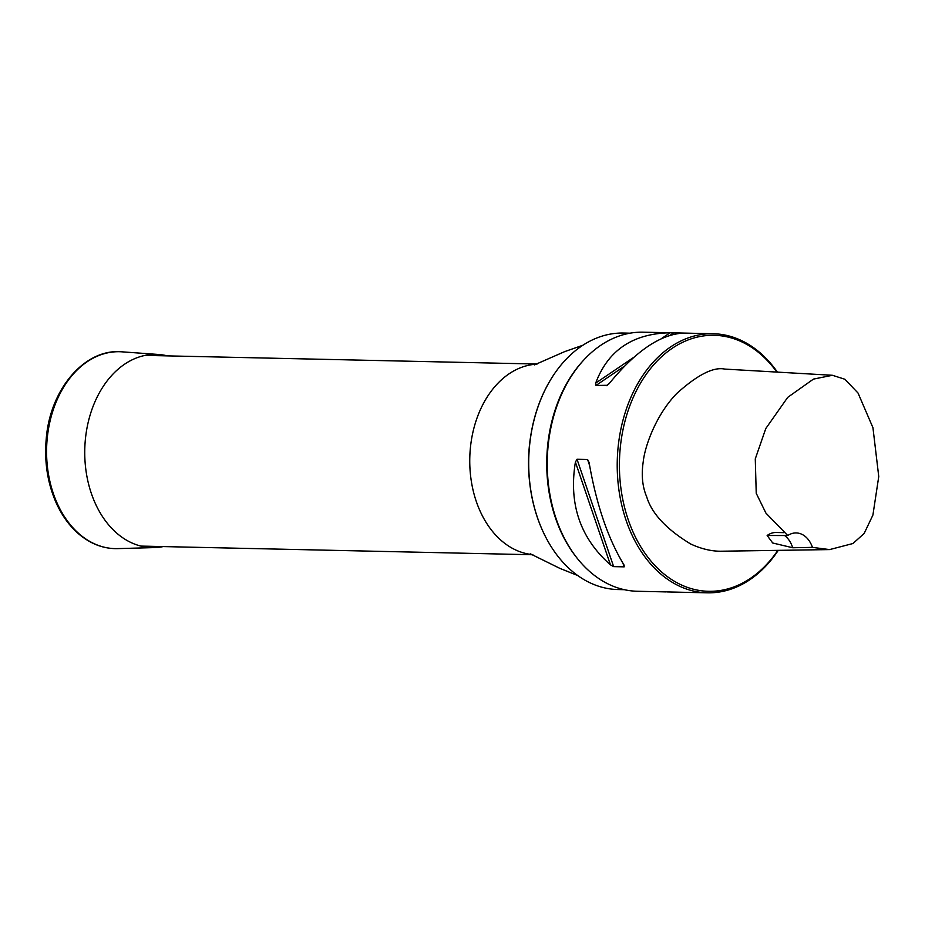 <?xml version="1.0" encoding="UTF-8"?>
<svg xmlns="http://www.w3.org/2000/svg" width="925" height="925" viewBox="0 0 925 925"><rect width="100%" height="100%" fill="white"/><g stroke="black" fill="none" stroke-linecap="round" stroke-linejoin="round"><path stroke-width="1.39" d="M630.041 333.185L623.681 333.046A128.286 92.13 91.3 0 0 549.658 381.354A128.286 92.13 91.3 0 0 534.13 419.73A128.286 92.13 91.3 0 0 546.189 538.015A128.286 92.13 91.3 0 0 618.016 589.549L624.363 589.688M577.72 558.897A128.286 92.13 -88.7 0 1 552.167 420.123A128.286 92.13 -88.7 0 1 582.079 361.883M546.108 537.864A127.789 91.76 -88.7 0 1 546.028 537.702A127.789 91.76 -88.7 0 1 534.014 419.881A127.789 91.76 -88.7 0 1 549.473 381.655A127.789 91.76 -88.7 0 1 549.566 381.505M778.26 550.352A129.581 93.055 -88.7 0 1 707.417 592.821A129.581 93.055 -88.7 0 1 617.253 461.217A129.581 93.055 -88.7 0 1 713.152 333.728A129.581 93.055 -88.7 0 1 777.405 372.116M684.084 333.081L643.187 332.179A129.581 93.055 91.3 0 0 547.288 459.667A129.581 93.055 91.3 0 0 637.464 591.272L666.116 591.908M587.572 459.494L577.027 459.262L575.408 462.095C568.551 503.952 580.241 538.2 610.454 564.851L613.645 566.62L624.178 566.852L624.121 565.152C608.06 538.812 596.382 504.564 589.075 462.396L587.572 459.494L589.572 465.379M622.976 563.325L624.178 566.852L624.121 565.152M671.851 332.815L670.035 332.78C632.781 333.567 607.991 350.344 595.688 383.1L595.989 385.424L607.459 385.297M608.673 384.21L606.522 385.656L609.355 383.401C635.822 350.957 660.6 334.179 683.702 333.081L684.199 333.092M707.417 592.821L666.902 591.919M787.742 535.54L765.923 513.097L756.234 493.303L755.274 458.892L765.784 428.553L787.718 397.357L813.457 379.1L832.419 375.284L724.749 369.087C713.464 366.716 697.508 374.822 676.869 393.379C656.623 413.995 644.933 445.445 643.21 461.864C641.256 475.138 642.413 486.758 646.668 496.725C651.663 513.456 666.324 529.216 690.651 543.981C701.636 549.045 712.03 551.45 721.824 551.207L829.621 549.589L812.451 547.38A25.912 18.616 91.3 0 0 796.205 532.939A25.912 18.616 91.3 0 0 787.742 535.54L767.149 535.506L772.722 542.998L792.702 547.75L812.451 547.38M776.861 372.093A128.032 91.933 91.3 0 0 646.17 374.382A128.032 91.933 91.3 0 0 647.165 556.272A128.032 91.933 91.3 0 0 777.844 550.363M832.419 375.284L844.93 379.273L858.042 393.056L872.946 427.697L878.75 476.548L872.911 515.063L864.158 533.459L852.954 543.518L829.621 549.589M792.702 547.75A25.912 18.616 91.3 0 0 784.62 535.529M783.938 532.661L776.191 532.488A25.912 18.616 91.3 0 0 767.149 535.506M163.216 546.582A96.628 69.398 -88.7 0 1 154.521 547.588A96.628 69.398 -88.7 0 1 130.691 542.385A96.628 69.398 -88.7 0 1 86.21 432.646A96.628 69.398 -88.7 0 1 158.788 354.495A96.628 69.398 -88.7 0 1 167.425 355.882M532.546 554.607A95.368 68.485 -88.7 0 1 473.797 428.564A95.368 68.485 -88.7 0 1 536.754 364.172M529.667 482.457A120.516 86.545 -88.7 0 1 530.684 436.137M575.408 462.095L610.454 564.851M577.027 459.262L613.645 566.62M670.035 332.78L661.363 338.654M633.903 357.235L595.688 383.1M673.666 332.85L670.035 335.312M624.653 366.022L595.989 385.424M154.521 547.588L117.695 548.618A98.478 70.716 -88.7 0 1 93.402 543.322A98.478 70.716 -88.7 0 1 48.077 431.478A98.478 70.716 -88.7 0 1 122.042 351.835L158.788 354.495M537.101 364.045L145.098 355.385M532.893 554.746L140.889 546.085M582.785 345.279L564.689 351.616L534.442 364.889M577.697 575.512L559.903 568.389L530.268 553.798M713.152 333.728L684.488 333.092M117.695 548.618C109.104 548.837 100.779 547.022 92.731 543.183C77.573 535.679 65.629 522.764 56.899 504.449C47.695 484.33 44.146 462.384 46.25 438.6C50.181 388.87 85.088 348.112 122.042 351.835"/></g></svg>
